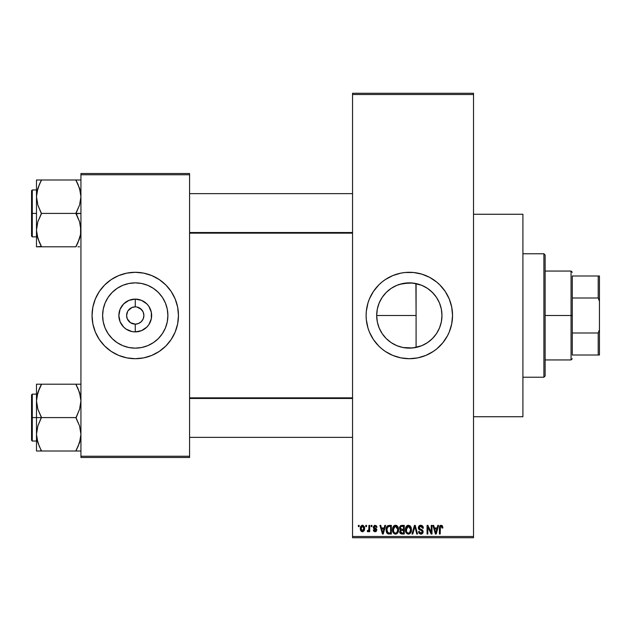 <?xml version="1.0" encoding="UTF-8"?>
<svg xmlns="http://www.w3.org/2000/svg" width="631" height="631" viewBox="0 0 631 631"><rect width="100%" height="100%" fill="white"/><g stroke="black" fill="none" stroke-linecap="round" stroke-linejoin="round"><path stroke-width="0.95" d="M399.762 346.711L402.886 347.5M398.129 346.159L402.87 347.5L409.33 348.138A32.638 32.638 0 0 1 376.683 315.5A32.638 32.638 0 0 1 409.33 282.862L399.754 284.289M391.149 342.609L388.617 340.724M384.129 336.252L386.267 338.602L384.129 336.252M421.634 345.733L412.721 347.965L402.957 347.515L396.836 345.654L391.188 342.641L386.267 338.602M377.314 321.881L376.683 315.492L377.33 321.944L379.192 328.041M384.113 294.764L382.228 297.304L386.235 292.429L391.125 288.399L388.586 290.292M387.379 291.333L391.188 288.359L396.836 285.346L402.957 283.485L412.721 283.035L421.65 285.275M402.886 283.5L398.492 284.707M409.282 272.292A43.208 43.208 0 0 0 405.149 272.489M405.039 272.505A43.208 43.208 0 0 0 400.937 273.113M400.859 273.128A43.208 43.208 0 0 0 392.805 275.573L400.898 273.12L405.094 272.497L413.565 272.497L421.871 274.154L429.695 277.395L436.739 282.096L439.878 284.944L445.257 291.49L449.248 298.968L451.709 307.068L452.537 315.5L451.709 323.932L449.248 332.032L447.434 335.866L442.725 342.909L436.739 348.904L433.331 351.428L425.862 355.419L417.754 357.88L409.33 358.708A43.208 43.208 0 0 1 366.114 315.5A43.208 43.208 0 0 1 409.33 272.292A43.208 43.208 0 0 1 452.537 315.5A43.208 43.208 0 0 1 409.33 358.708L400.898 357.88L392.79 355.419A43.208 43.208 0 0 0 400.859 357.872M392.774 275.589A43.208 43.208 0 0 0 366.958 307.037M366.942 307.108A43.208 43.208 0 0 0 366.942 323.892M366.958 323.963A43.208 43.208 0 0 0 392.774 355.411M400.937 357.887A43.208 43.208 0 0 0 405.039 358.495M405.149 358.511A43.208 43.208 0 0 0 409.282 358.708M473.526 416.736L522.91 416.736L522.91 214.264L473.526 214.264L522.91 214.264L522.91 416.736L473.526 416.736M142.819 311.328L140.058 308.314L136.943 307.021L141.368 309.387L143.237 312.195L143.892 315.5L143.237 318.805L141.368 321.613L138.56 323.482L135.255 324.145L135.255 331.898A16.398 16.398 0 0 1 118.857 315.5A16.398 16.398 0 0 1 135.255 299.102L135.255 306.855L136.383 306.934M135.965 306.887L135.255 306.855A8.645 8.645 0 0 0 126.61 315.5A8.645 8.645 0 0 0 135.255 324.145A8.645 8.645 0 0 1 126.61 315.5A8.645 8.645 0 0 1 135.255 306.855L131.95 307.518L135.255 306.855A8.645 8.645 0 0 1 143.892 315.5A8.645 8.645 0 0 1 135.255 324.145L138.56 323.482M132.707 323.758L134.032 324.058M134.537 324.113L135.255 324.145A8.645 8.645 0 0 0 143.892 315.5A8.645 8.645 0 0 0 135.255 306.855L135.255 299.102L141.525 300.356L146.849 303.905L148.884 306.39L151.33 312.298L151.33 318.702L148.884 324.61L146.849 327.095L141.525 330.644L135.255 331.898L132.053 331.583L126.145 329.13L123.66 327.095L120.103 321.771L118.857 315.5L120.103 309.229L123.66 303.905L128.976 300.356L135.255 299.102A16.398 16.398 0 0 1 151.645 315.5A16.398 16.398 0 0 1 135.255 331.898L135.255 324.145L130.451 322.686L127.273 318.805L126.61 315.5L127.683 311.328M131.161 323.111L131.95 323.482M129.757 322.173L130.451 322.686M128.566 320.974L129.142 321.613M127.683 319.672L128.069 320.303M135.255 348.138A32.638 32.638 0 0 1 102.608 315.5A32.638 32.638 0 0 1 135.255 282.862L141.62 283.485L147.749 285.346L153.388 288.359L158.334 292.421L162.396 297.367L165.409 303.006L167.27 309.135L167.893 315.5L167.27 321.865L165.409 327.994L162.396 333.633L158.334 338.579L153.388 342.641L147.749 345.654L141.62 347.515L135.255 348.138L128.882 347.515L122.761 345.654L117.121 342.641L112.176 338.579L108.114 333.633L105.093 327.994L103.239 321.865L102.608 315.5L103.239 309.135L105.093 303.006L108.114 297.367L112.176 292.421L117.121 288.359L122.761 285.346L128.882 283.485L135.255 282.862A32.638 32.638 0 0 1 167.893 315.5A32.638 32.638 0 0 1 135.255 348.138M135.255 272.292A43.208 43.208 0 0 0 92.047 315.5A43.208 43.208 0 0 0 135.255 358.708A43.208 43.208 0 0 1 92.047 315.5A43.208 43.208 0 0 1 135.255 272.292L143.687 273.12L151.787 275.581L159.257 279.572L165.811 284.944L171.182 291.49L175.173 298.968L177.634 307.068L178.463 315.5L177.634 323.932L175.173 332.032L171.182 339.51L165.811 346.056L159.257 351.428L151.787 355.419L143.687 357.88L135.255 358.708L126.823 357.88L118.715 355.419L111.245 351.428L104.699 346.056L99.327 339.51L95.336 332.032L92.875 323.932L92.047 315.5L92.875 307.068L95.336 298.968L99.327 291.49L104.699 284.944L111.245 279.572L118.715 275.581L126.823 273.12L135.255 272.292A43.208 43.208 0 0 1 178.463 315.5A43.208 43.208 0 0 1 135.255 358.708A43.208 43.208 0 0 0 178.463 315.5A43.208 43.208 0 0 0 135.255 272.292M352.54 94.516L352.54 536.484L473.526 536.484L473.526 94.516L352.54 94.516L352.54 93.278L473.526 93.278L473.526 94.516L473.526 93.278L352.54 93.278L352.54 537.722L473.526 537.722L473.526 94.516L352.54 94.516M365.783 526.609L365.783 525.378L366.564 525.378L366.564 526.609L365.783 526.609L366.564 526.609L366.564 525.378L365.783 525.378L366.564 525.378L366.564 526.609L365.783 526.609L365.783 525.378L365.783 526.609M368.693 531.192L368.922 530.655L367.983 531.775L367.242 531.436L367.463 530.537L368.772 529.922L368.922 525.378L369.711 525.378L369.711 531.665L368.922 531.665L368.922 530.655L368.181 531.744L367.242 531.436L367.463 530.537L368.654 530.229L368.922 528.636L368.772 529.922L367.463 530.537L367.242 531.436L367.983 531.775L368.922 530.655L368.922 531.665L369.711 531.665L369.711 525.378L368.922 525.378L369.711 525.378L369.711 531.665L368.922 531.665M371.17 526.609L371.17 525.378L371.951 525.378L371.951 526.609L371.17 526.609L371.951 526.609L371.951 525.378L371.17 525.378L371.951 525.378L371.951 526.609L371.17 526.609L371.17 525.378L371.17 526.609M373.189 527.295L374.317 525.394L376.462 525.852L377.007 527.287L376.218 527.398L375.035 526.159L373.97 527.137L376.754 529.251L376.281 531.405L374.767 531.744L373.591 531.002L373.3 529.977L374.088 529.866L375.09 530.876L376.092 529.961L373.71 528.691L373.189 527.295L376.108 530.111L375.09 530.876L374.088 529.866L373.3 529.977L375.122 531.775L376.888 529.985L373.97 527.137L375.035 526.159L376.218 527.398L377.007 527.287L375.09 525.26L373.189 527.295M384.823 525.378L384.145 527.958L384.823 525.378L385.644 525.378L383.254 534.015L382.433 534.015L379.925 525.378L380.745 525.378L381.424 527.958L384.145 527.958L381.424 527.958L380.745 525.378L379.925 525.378L382.433 534.015L383.254 534.015L385.644 525.378L384.823 525.378L385.644 525.378L383.254 534.015L382.433 534.015L379.925 525.378L380.745 525.378M393.468 526.309L395.519 525.26L397.356 526.073L398.374 528.044L398.429 531.105L397.743 532.864L396.268 534.023L394.43 533.881L393.129 532.58L392.498 530.064L392.9 527.303L393.941 525.82L395.519 525.26L393.271 526.585L392.49 529.685C392.356 532.083 393.365 533.566 395.519 534.134C397.711 533.55 398.721 532.036 398.555 529.583L397.909 526.846M406.38 526.309L408.431 525.26L410.268 526.073L411.286 528.044L411.333 531.105L410.655 532.864L409.18 534.023L407.342 533.881L406.041 532.58L405.41 530.064L405.804 527.303L406.853 525.82L408.431 525.26L406.183 526.585L405.402 529.685C405.26 532.083 406.269 533.566 408.423 534.134C410.615 533.55 411.633 532.036 411.459 529.583L410.686 526.617L408.257 525.268M441.187 525.26L442.489 525.986L442.883 527.958L442.102 528.068L441.558 526.38L440.422 526.664L440.193 534.015L439.405 534.015L439.681 526.262L441.187 525.26L439.405 528.155L439.405 534.015L440.193 534.015L440.304 526.924L441.148 526.278L442.102 528.068L442.883 527.958L442.418 525.875L441.187 525.26L442.418 525.875M392.79 355.419L385.32 351.428L381.913 348.904L378.774 346.056L373.402 339.51L369.403 332.032L367.976 328.041L366.327 319.736L366.114 315.5L366.327 311.264L367.976 302.959L369.403 298.968L373.402 291.49L378.774 284.944L381.913 282.096L385.32 279.572L392.79 275.581M437.796 525.378L437.117 527.958L437.796 525.378L438.616 525.378L436.226 534.015L435.406 534.015L432.898 525.378L433.718 525.378L434.396 527.958L437.117 527.958L434.396 527.958L433.718 525.378L432.898 525.378L435.406 534.015L436.226 534.015L438.616 525.378L437.796 525.378L438.616 525.378L436.226 534.015L435.406 534.015L432.898 525.378L433.718 525.378M431.21 525.378L431.21 532.296L431.21 525.378L431.998 525.378L431.998 534.015L431.162 534.015L427.842 527.09L427.842 534.015L427.061 534.015L427.061 525.378L427.905 525.378L431.21 532.296L427.905 525.378L427.061 525.378L427.061 534.015L427.842 534.015L427.842 527.09L431.162 534.015L431.998 534.015L431.998 525.378L431.21 525.378L431.998 525.378L431.998 534.015L431.162 534.015M418.306 527.768L418.676 526.357L419.789 525.418L421.303 525.308L422.691 526.128L423.354 528.179L422.573 528.297L422.06 526.861L421.066 526.309L419.796 526.475L419.094 527.603L419.457 528.707L422.242 529.89L422.999 530.916L422.999 532.667L422.194 533.755L420.648 534.118L419.142 533.376L418.527 531.547L419.315 531.436L419.718 532.643L420.869 533.124L422.044 532.651L422.336 531.499L421.831 530.639L418.976 529.48L418.306 527.768L419.497 529.827L422.1 530.852L422.344 531.736L420.869 533.124L419.315 531.436L418.527 531.547L420.893 534.134L423.133 531.759L419.094 527.753L420.68 526.278L422.573 528.297L423.354 528.179L420.751 525.26L418.306 527.768M414.543 527.753L412.808 534.015L411.98 534.015L414.449 525.378L415.222 525.378L417.548 534.015L416.736 534.015L414.882 526.388L412.808 534.015L411.98 534.015L412.808 534.015L414.882 526.388L416.736 534.015L417.548 534.015L415.222 525.378L414.449 525.378L415.222 525.378L417.548 534.015L416.736 534.015L414.882 526.396M401.844 525.378L399.447 527.91L400.622 525.591L404.274 525.378L404.274 534.015L400.251 533.44L399.683 531.586L400.527 530.032L399.447 527.91L400.527 530.032L399.675 531.846L401.837 534.015L404.274 534.015L404.274 525.378L401.844 525.378L404.274 525.378L404.274 534.015L401.616 534.007M386.693 526.767L389.067 525.378C386.882 525.828 385.888 527.287 386.093 529.748L386.424 527.421L387.324 525.923L391.37 525.378L391.37 534.015L387.41 533.566L386.44 532.091L386.093 529.748L387.923 533.858L391.37 534.015L391.37 525.378L389.067 525.378L391.37 525.378L391.37 534.015M361.658 531.594L360.277 528.581L360.695 526.412L362.604 525.268L364.347 526.64L364.505 529.922L363.014 531.696L361.042 531.113L360.301 529.125L362.47 531.775L364.655 528.518L362.47 525.26L360.285 528.305M358.376 526.609L358.376 525.378L359.157 525.378L359.157 526.609L358.376 526.609L359.157 526.609L359.157 525.378L358.376 525.378L359.157 525.378L359.157 526.609L358.376 526.609L358.376 525.378L358.376 526.609M80.934 173.525L189.576 173.525L189.576 174.763L80.934 174.763L80.934 456.237L189.576 456.237L189.576 173.525L80.934 173.525L80.934 174.763L80.934 173.525M80.934 457.475L189.576 457.475L189.576 174.763L80.934 174.763L80.934 457.475L80.934 456.237L189.576 456.237L189.576 457.475L80.934 457.475M147.796 356.846L151.787 355.419M159.257 351.428L159.801 351.065M175.173 332.032L175.371 331.551M165.811 284.944L164.825 283.997M122.714 274.154L118.715 275.581M111.245 279.572L110.709 279.935M95.336 298.968L95.139 299.449M104.699 346.056L105.677 347.003M152.615 343.138L153.38 342.649M162.396 333.633L165.409 327.994M162.893 298.14L162.404 297.375M153.388 288.359L147.749 285.346M117.887 287.862L117.129 288.351M108.114 297.367L105.093 303.006M107.617 332.86L108.106 333.625M117.121 342.641L122.761 345.654M136.943 307.021L136.477 306.942M142.44 320.303L142.819 319.672M128.069 310.697L131.95 307.518M352.54 537.722L352.54 536.484L473.526 536.484L473.526 537.722L352.54 537.722M426.958 342.972L423.062 345.11M431.691 339.281L428.843 341.663M435.705 334.73L433.426 337.522M438.876 329.374L437.062 332.711M441.045 323.198L439.752 327.331M441.408 309.49L441.968 315.524L441.408 321.534M441.968 315.5L441.345 321.865L439.484 327.994L436.471 333.633L432.409 338.579L427.463 342.641L421.816 345.654L415.695 347.515L409.33 348.138A32.638 32.638 0 0 0 441.968 315.5A32.638 32.638 0 0 0 409.33 282.862L415.695 283.485L421.816 285.346L427.463 288.359L432.409 292.421L436.471 297.367L439.484 303.006L441.345 309.135L441.968 315.524L441.353 309.206M439.752 303.677L441.037 307.762M437.07 298.305L438.876 301.634M433.418 293.478L435.698 296.262M428.859 289.345L431.699 291.727M423.007 285.859L426.958 288.028M403.674 283.351L409.282 282.862M393.847 286.766L396.789 285.362M379.184 302.967L380.54 300.111M386.243 338.579L382.189 333.633L379.168 327.994L377.314 321.865L376.683 315.5L377.33 309.048L378.813 303.905M378.758 326.953L377.33 321.952M380.493 330.81L379.207 328.081M396.796 345.638L393.862 344.25M409.33 348.138L403.674 347.649M409.369 358.708A43.208 43.208 0 0 0 413.51 358.511M413.613 358.495A43.208 43.208 0 0 0 417.722 357.887M417.793 357.872A43.208 43.208 0 0 0 451.693 323.979M451.717 323.884A43.208 43.208 0 0 0 452.537 315.532M452.537 315.468A43.208 43.208 0 0 0 451.717 307.116M451.693 307.021A43.208 43.208 0 0 0 417.793 273.128M417.722 273.113A43.208 43.208 0 0 0 413.613 272.505M413.51 272.489A43.208 43.208 0 0 0 409.369 272.292M424.75 355.86L425.862 355.419M436.739 348.904L437.346 348.391M450.676 328.041L450.913 327.221M442.725 288.091L442.015 287.239M425.862 275.581L421.871 274.154M381.913 282.096L381.171 282.727M415.9 283.524L416.089 315.5L376.683 315.5L377.314 309.135L379.168 303.006L382.189 297.367L386.243 292.421M426.382 287.665L421.737 285.307M429.451 289.803L428.362 288.982M434.649 294.906L430.839 290.946M441.321 309.032L439.539 303.14M439.436 302.888L437.772 299.488M441.487 321.1L441.968 315.524M436.526 333.547L439.436 328.112M439.539 327.868L440.059 326.495M428.678 341.789L432.811 338.169L436.431 333.696M416.089 283.564L416.089 347.436L421.753 345.685M421.421 345.82L426.375 343.335M442.883 527.69L442.102 528.068L442.063 527.5M440.422 526.672L441.148 526.278L440.241 527.208M440.304 526.924L440.193 528.084L440.304 526.924M440.193 534.015L439.405 534.015L439.46 527.2M439.539 526.719L439.673 526.278M439.925 525.844L440.477 525.402M436.116 531.483L436.849 528.967L434.664 528.967L435.437 531.783L434.664 528.967L436.849 528.967L435.761 533.116L435.319 531.341L435.761 533.116L436.013 531.886M427.842 534.015L427.061 534.015L427.061 525.378L427.905 525.378M422.084 525.599L422.691 526.128M423.196 527.09L422.959 526.514M423.204 527.106L423.306 527.563M423.354 528.179L422.573 528.297L422.06 526.861M421.066 526.309L420.38 526.293M419.339 526.885L419.244 528.431M421.256 529.456L420.388 529.18M421.051 529.385L423.125 531.996M423.101 532.217L422.999 532.659M422.983 532.698L422.549 533.447M421.965 533.897L421.35 534.094M421.122 534.118L420.648 534.118M419.142 533.376L418.574 532.051M418.527 531.547L419.355 531.759M420.562 533.1L421.011 533.116M422.336 531.933L421.823 530.632M421.192 530.371L422.344 531.736L422.1 530.852L419.497 529.827M418.59 528.991L418.369 528.392M418.676 526.364L419.331 525.655M419.781 525.426L420.254 525.3M419.599 529.874L420.341 530.127M420.443 530.158L420.861 530.277M422.999 530.916L422.565 530.174M414.449 525.378L411.98 534.015L414.449 525.378M414.717 527.066L414.882 526.388M411.01 527.24L411.286 528.044M411.459 529.583C411.633 532.036 410.615 533.55 408.423 534.134L408.233 534.126M406.277 532.958L405.985 532.485M406.261 532.943L405.473 530.813M405.488 528.462L405.812 527.295M405.591 527.966L405.804 527.311M409.74 525.631L410.268 526.073M407.752 525.347L407.129 525.623M409.18 534.023L409.858 533.684M410.852 532.54L411.333 531.105M408.257 533.108L408.707 533.1M407.8 533.006L406.814 532.225L408.099 533.092M406.443 527.895L406.514 531.665L406.183 529.717L408.431 526.278L410.671 529.567L410.473 531.318L409.527 532.769L410.671 529.567C410.852 531.476 410.103 532.659 408.415 533.124L406.821 532.233M408.289 526.278L409.693 526.775L407.871 526.357L406.624 527.484L406.514 531.665M408.714 533.1L409.527 532.769M407.934 533.053L408.565 533.116M410.655 529.015L409.527 526.633M410.426 527.902L409.89 526.972M401.403 533.992L400.007 533.092M399.817 532.706L399.707 532.28M399.675 531.846L400.527 530.032M400.243 529.866L399.675 529.141M399.478 527.413L399.581 526.932M401.939 529.417L403.493 529.417L403.493 526.388L400.914 526.538L403.493 526.388L403.493 529.417L400.693 529.093L400.401 527.074L400.235 527.91L401.939 529.417L400.235 527.91L400.827 526.593M400.803 532.698L402.121 533.006L400.472 531.515L401.174 532.919M400.496 531.326L401.19 530.505L400.614 530.971M402.018 530.426L403.493 530.426L403.493 533.006L402.121 533.006L403.493 533.006L403.493 530.426L401.19 530.505L400.48 532.012M401.663 532.998L402.121 533.006M395.353 525.268L397.775 526.617L398.555 529.583C398.721 532.036 397.711 533.55 395.519 534.134L395.329 534.126M392.569 530.813L393.081 532.485M392.49 529.685L392.498 529.283M392.529 528.888L392.9 527.295M392.687 527.966L392.9 527.303M395.882 525.284L396.528 525.465M396.844 525.639L397.577 526.333M394.848 525.347L394.225 525.623M395.897 534.102L396.954 533.684M395.353 533.108L396.615 532.769M395.195 533.092L393.91 532.233M393.673 531.815L393.279 529.717L393.91 532.225M395.243 526.293L393.712 527.484L393.279 529.717L395.243 526.293M395.385 526.278L396.568 526.601L395.527 526.278L397.767 529.567L396.844 532.58L397.767 529.567C397.948 531.476 397.191 532.659 395.511 533.124L395.661 533.116M393.539 527.895L393.61 531.665M397.743 529.015L396.789 526.775M397.522 527.902L396.978 526.972M389.169 534.015L388.538 533.992M387.41 533.566L386.992 533.156M386.669 532.635L386.219 531.286M386.44 532.091L386.109 530.34M386.424 527.413L386.669 526.83M386.661 526.83L386.353 527.626M387.686 526.838L387.197 527.642L389.169 526.388L390.581 526.388L390.581 533.006L388.073 532.832L386.882 529.756L387.087 528.005M388.712 526.412L387.828 526.719M386.921 530.624L388.073 532.832L390.581 533.006L390.581 526.388L389.011 526.388M387.442 532.256L389.193 533.006L388.207 532.887M387.481 527.082L386.89 530.19M383.143 531.483L382.78 533.116L381.692 528.967L383.877 528.967L383.143 531.483L383.877 528.967L381.692 528.967L382.575 532.225M382.938 532.296L383.041 531.886M376.462 525.852L376.754 526.325M377.007 527.287L376.218 527.398L376.115 526.924M375.264 526.183L374.64 526.215M375.303 528.179L374.175 527.705L374.948 528.052L373.994 526.932L374.215 527.745M376.155 528.557L376.746 529.243M373.339 530.214L374.167 530.253M374.088 529.866L375.09 530.876L376.021 530.45M374.853 530.852L376.108 530.111L375.185 529.306M376.084 530.285L375.91 529.638M376.108 530.111L375.855 529.59L376.108 530.111M374.522 529.078L374.128 528.928M368.922 530.655L367.983 531.775L367.242 531.436M368.725 530.079L367.463 530.537L368.244 530.608M368.922 525.378L368.922 528.636M362.738 525.284L363.259 525.434M364.442 526.893L364.568 527.429L364.442 526.893M364.639 527.973L364.568 527.429M363.148 531.649L362.754 531.752M360.506 526.869L360.782 526.254M361.595 525.473L362.194 525.284M360.467 527.003L360.364 527.477M360.372 529.661L360.538 530.253M361.042 531.113L361.445 531.468M364.229 530.655L364.41 530.253M361.76 526.428L361.113 527.776M361.192 527.398L361.318 530.024L362.494 530.876L361.066 528.526L362.446 526.159L363.874 528.526L362.494 530.876L363.322 530.482L363.748 527.382L362.257 526.175M363.819 527.721L363.677 527.169M363.353 526.601L362.825 526.222M435.437 531.783L435.548 532.225M435.635 532.58L435.761 533.116M406.577 531.815L406.814 532.225M407.602 526.467L407.137 526.798M406.94 527.011L406.624 527.484M394.698 526.467L394.233 526.798M394.036 527.011L393.712 527.484M387.197 527.642L386.898 529.22M382.78 533.116L382.859 532.706M361.082 528.147L361.082 528.904M363.44 530.332L363.858 528.139M543.898 253.772L545.129 255.003L545.129 375.997L543.898 377.228L522.91 377.228L543.898 377.228L543.898 253.772L522.91 253.772L543.898 253.772L543.898 377.228L545.129 375.997L545.129 255.003L543.898 253.772M376.683 315.5L416.089 315.5L416.089 347.436M39.288 446.393L36.85 438.577L36.488 434.302L37.852 425.941L41.425 417.201L37.876 409.314L36.488 400.898L36.488 417.596L41.425 417.596L37.876 409.314L36.488 400.898L37.852 392.537L41.425 384.2L75.996 384.2L79.545 392.482L80.934 400.898L79.569 409.259L75.996 417.596L41.425 417.596L75.996 417.596L79.545 425.886L80.934 434.302L79.569 442.654L75.996 450.999L41.425 450.999L37.876 442.71L36.488 434.302L37.852 425.941L41.425 417.596L36.488 417.596L36.488 450.999L77.992 450.999M32.291 417.596L32.291 394.138L32.291 417.596L36.488 417.596L32.291 417.596L32.291 441.053L31.55 440.312L31.55 394.88L32.291 441.053L32.291 417.596L31.55 417.596L31.55 394.88L32.291 394.138L32.291 417.596M80.579 450.999L75.996 450.999L79.545 442.71L80.579 438.545L80.098 440.801M37.339 440.888L37.868 442.686M40.51 448.917L37.876 442.71L36.85 438.577M80.082 394.343L79.553 392.506M78.134 388.806L80.571 396.623L80.934 400.898L79.569 409.259L75.996 417.998L79.545 425.886L80.934 434.302L80.579 438.513L77.992 446.701L80.082 440.888M76.911 386.282L75.996 384.2L80.934 384.2L36.488 384.2L36.488 400.898L37.852 392.537L41.425 384.594L37.876 392.482L36.843 396.654L37.324 394.391M41.425 384.594L39.43 388.483L41.425 384.2L36.488 384.2L36.488 450.999L37.868 450.999L36.488 450.999M31.55 417.596L31.55 440.312L31.55 417.596M41.425 450.999L39.438 450.999L41.425 450.597L39.43 446.701M37.868 450.999L39.43 450.999M37.86 384.2L39.43 384.2M39.303 388.775L37.868 392.506M77.992 388.499L75.996 384.594L79.545 392.482L80.571 396.623M76.911 384.2L77.984 384.2M79.569 392.545L80.066 394.265L79.569 392.537M352.54 398.476L189.576 398.476L352.54 398.476M189.576 232.523L352.54 232.523L189.576 232.523M572.293 275.992L572.293 297.998L572.293 275.992L598.212 275.992L572.293 275.992M572.293 315.5L572.293 297.998L572.293 333.002L572.293 315.5L571.055 315.5L572.293 315.5M545.129 271.054L571.055 271.054L571.055 315.5L571.055 271.054L572.293 272.292M545.129 315.5L571.055 315.5L545.129 315.5M572.293 355.008L572.293 333.002L572.293 355.008L599.45 355.008L599.45 329.682L598.212 333.002L572.293 333.002L598.212 333.002L598.212 355.008L598.212 333.002L599.45 329.682L599.45 355.008L572.293 355.008M545.129 359.946L571.055 359.946L571.055 315.5L571.055 359.946L572.293 358.708M599.45 275.992L598.212 275.992L598.212 297.998L599.45 301.318L599.45 329.682L599.45 275.992L599.45 301.318L598.212 297.998L598.212 275.992L599.45 275.992M572.293 297.998L598.212 297.998L572.293 297.998M78.134 184.607L80.571 192.423L80.934 196.698L79.569 205.059L75.996 213.404L80.934 213.404L75.996 213.799L79.545 221.686L80.934 230.102L80.579 234.314L77.992 242.501L80.098 236.609M32.291 213.404L32.291 236.862L32.291 213.404L31.55 213.404L31.55 236.12L31.55 190.688L32.291 189.947L32.291 236.862L31.55 236.12L31.55 213.404L36.488 213.404L32.291 213.404L32.291 189.947L32.291 213.404M80.934 180.001L36.488 180.001L36.488 246.8L75.996 246.8L77.992 242.517L75.996 246.8L41.425 246.8L37.876 238.518L36.488 230.102L37.852 221.741L41.425 213.799L37.876 205.114L36.488 196.698L36.843 192.487L39.43 184.299L37.324 190.199M37.332 236.657L37.852 238.455M39.288 242.194L36.85 234.377L36.488 230.102L37.852 221.741L41.425 213.404L75.996 213.404L41.425 213.404L37.876 205.114L36.488 196.698L36.488 246.8L41.425 246.405L37.876 238.518L36.85 234.377M80.082 190.112L79.553 188.314M41.425 180.403L39.43 184.291L41.425 180.001L36.488 180.001L36.488 196.698L37.852 188.346L41.425 180.001L75.996 180.001L79.545 188.29L80.934 196.698L79.569 205.059L75.996 213.002L79.545 221.686L80.571 225.827L80.579 234.314L77.992 242.501L79.569 238.463M77.984 246.8L79.561 246.8M31.55 213.404L31.55 190.688L31.55 213.404M36.85 180.001L39.43 180.001M39.303 184.575L37.339 190.112M40.51 246.8L39.438 246.8M40.51 244.718L39.43 242.501M79.553 180.001L75.996 180.001L75.996 180.403L79.545 188.29L80.571 192.423M75.996 180.001L77.984 180.001M76.911 182.083L77.992 184.299M75.996 450.597L79.545 442.71L80.571 438.577M39.43 388.483L36.85 396.623M37.355 394.265L37.852 392.545M75.996 246.405L79.545 238.518L80.571 234.377M39.43 184.291L36.85 192.423M80.066 236.735L79.569 238.455M36.488 394.138L32.291 394.138M36.488 441.053L32.291 441.053M189.576 437.354L352.54 437.354M189.576 397.845L352.54 397.845M352.54 193.646L189.576 193.646M352.54 233.155L189.576 233.155M36.488 236.862L32.291 236.862M36.488 189.947L32.291 189.947"/></g></svg>
